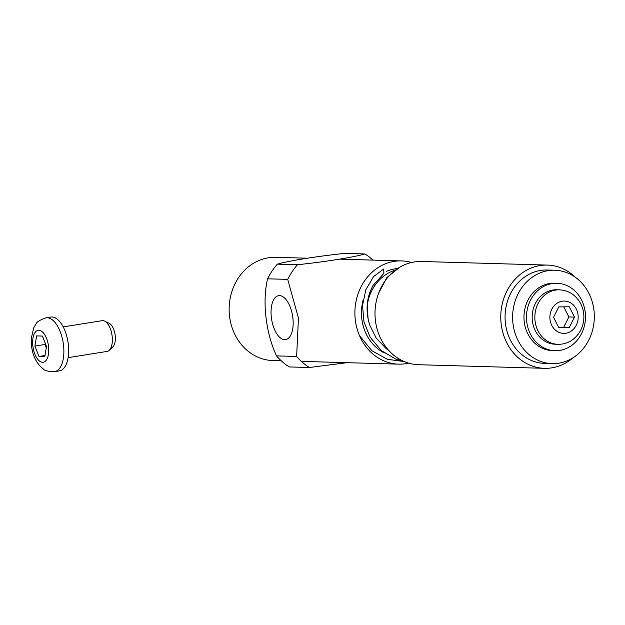 <?xml version="1.0" encoding="UTF-8"?>
<svg xmlns="http://www.w3.org/2000/svg" width="625" height="625" viewBox="0 0 625 625"><rect width="100%" height="100%" fill="white"/><g stroke="black" fill="none" stroke-linecap="round" stroke-linejoin="round"><path stroke-width="0.94" d="M575.406 277.328A51.641 45.164 91.6 0 0 547.398 265.086A51.641 45.164 91.6 0 0 500.781 315.414A51.641 45.164 91.6 0 0 544.445 368.32A51.641 45.164 91.6 0 0 573.109 357.703M544.445 368.32L418.695 364.719A51.641 45.164 -88.4 0 1 375.023 311.812A51.641 45.164 -88.4 0 1 421.648 261.484L547.398 265.086M367.289 304.094A44.117 38.586 -88.4 0 1 394.523 270.344M287.711 279.375L267.586 278.805C262.133 301.258 265.766 332.938 276.508 355.891A64.875 56.742 91.6 0 0 289.242 366.938L309.367 367.516L347.055 362.672L309.367 367.516A64.875 56.742 -88.4 0 1 296.625 356.469L276.508 355.891C265.766 332.938 262.133 301.258 267.586 278.805A64.875 56.742 91.6 0 1 277.352 264.156C289.141 260.742 316.914 256.312 344.859 253.367L364.984 253.945A64.875 56.742 -88.4 0 1 372.984 260.094A64.875 56.742 -88.4 0 0 364.984 253.945L344.859 253.367C316.914 256.312 289.141 260.742 277.352 264.156A64.875 56.742 91.6 0 0 267.586 278.805L287.711 279.375A64.875 56.742 -88.4 0 1 297.477 264.734C325.484 261.781 353.18 257.352 364.984 253.945C353.18 257.352 325.484 261.781 297.477 264.734L277.352 264.156L297.477 264.734A64.875 56.742 -88.4 0 0 287.711 279.375L298.453 318.102L287.711 279.375M296.625 356.469L298.453 318.102L296.625 356.469L276.508 355.891A64.875 56.742 91.6 0 0 289.242 366.938L309.367 367.516A64.875 56.742 -88.4 0 1 296.625 356.469M292.883 317.945A22.227 10.633 80.9 0 1 285.617 339.586A22.227 10.633 80.9 0 1 271.609 319.312A22.227 10.633 80.9 0 1 278.602 295.688A22.227 10.633 80.9 0 1 292.883 317.945A22.227 10.633 80.9 0 1 285.617 339.586A22.227 10.633 80.9 0 1 271.609 319.312A22.227 10.633 80.9 0 1 278.602 295.688A22.227 10.633 80.9 0 1 292.883 317.945M583.125 284.531A46.711 40.852 -88.4 0 1 590.734 335.742A46.711 40.852 -88.4 0 1 552.133 363.609A46.711 40.852 -88.4 0 1 512.633 315.75A46.711 40.852 -88.4 0 1 554.805 270.227A46.711 40.852 -88.4 0 1 583.125 284.531M552.133 363.609L544.586 363.391A46.711 40.852 -88.4 0 1 505.086 315.531A46.711 40.852 -88.4 0 1 547.258 270.016L554.805 270.227M555.016 350.711L552.5 350.641A33.734 29.508 -88.4 0 1 523.977 316.078A33.734 29.508 -88.4 0 1 554.43 283.195L556.945 283.273A33.734 29.508 -88.4 0 1 558.266 283.344A33.734 29.508 -88.4 0 1 585.445 318.586A33.734 29.508 -88.4 0 1 555.016 350.711A33.734 29.508 -88.4 0 1 526.492 316.148A33.734 29.508 -88.4 0 1 556.945 283.273M558.797 327.648L569.281 327.547L574.516 317.117L569.266 306.789L558.781 306.891L553.547 317.32L558.797 327.648M558.688 327.438L563.648 327.383L568.883 316.953L563.742 306.844M559.445 289.828L556.766 289.758A27.25 23.828 91.6 0 0 532.164 316.312A27.25 23.828 91.6 0 0 555.203 344.227L557.891 344.305C562.961 344.406 567.633 343.039 571.914 340.203C579.188 334.992 583.164 327.766 583.844 318.539C584.141 312.141 582.578 306.305 579.141 301.039C574.289 294.047 567.727 290.312 559.445 289.828A27.25 23.828 91.6 0 0 534.844 316.383A27.25 23.828 91.6 0 0 557.891 344.305M563.648 327.383L569.281 327.547M568.883 316.953L574.516 317.117M281.25 360.789L272.82 360.547A51.641 45.164 -88.4 0 1 229.156 307.641A51.641 45.164 -88.4 0 1 275.773 257.312L307.18 258.211M411.547 262.5A51.641 45.164 91.6 0 0 401.523 260.914A51.641 45.164 91.6 0 0 354.906 311.234A51.641 45.164 91.6 0 0 398.57 364.148A51.641 45.164 91.6 0 0 408.672 363.133M397.25 268.562A44.117 38.586 91.6 0 0 386.516 271.344M363.062 300.273A44.117 38.586 91.6 0 0 384.289 352.93M403.312 361.156L395.758 359.078L381.219 350.5L370.148 337.234L363.945 321.789L362.531 305.32L365.867 289.672L373.562 276.57L383.711 269L383.898 273.336L372.836 285.758L370.266 291.203L367.234 304.734L368.086 318.906L369.602 324.758L376.156 337.984L386.008 348.43L388.602 350.312M44.797 356.625L46.516 346.43L42.422 336.062L36.609 335.898L34.898 346.094L38.992 356.453L44.797 356.625M63.211 326.898L102.156 320.672A15.57 7.445 80.9 0 1 104.594 321.086A15.57 7.445 80.9 0 1 111.969 334.875A15.57 7.445 80.9 0 1 109.258 350.273A15.57 7.445 80.9 0 1 107.07 351.422L68.125 357.648M45.203 343.125L44.977 344.484L34.898 346.094M44.977 344.484L46.281 347.789M44.984 355.5L38.992 356.453M54.602 371.633L59.406 370.867A27.25 13.031 -99.1 0 0 68.312 344.336A27.25 13.031 -99.1 0 0 50.805 317.055L46.008 317.82C39.938 319.977 36.672 321.938 36.219 323.711L33.766 327.727L31.25 338.445C30.984 352.375 35.07 362.602 43.516 369.109C44.516 370.648 48.219 371.492 54.602 371.633A27.25 13.031 -99.1 0 0 63.508 345.102A27.25 13.031 -99.1 0 0 46.008 317.82M104.594 321.086L109.094 323.242A12.57 6.016 80.9 0 1 115.055 334.383A12.57 6.016 80.9 0 1 112.867 346.812L109.258 350.273M571.117 331.156A16.172 14.148 91.6 0 0 571.094 303.148A16.172 14.148 91.6 0 0 549.883 317.359A16.172 14.148 91.6 0 0 571.117 331.156M48.539 346.484A16.172 7.734 -99.1 0 0 35.18 332.281A16.172 7.734 -99.1 0 0 38.391 360.023A16.172 7.734 -99.1 0 0 48.539 346.484M378.68 293.062L386.969 277.445L399.859 267.164M404.195 361.539L387.406 359.336L371.875 350.711L359.5 335.625M301.367 361.367L398.57 364.148M339.805 259.148L401.523 260.914M370.266 291.203C366.266 301.867 366.047 313.047 369.602 324.758"/></g></svg>
